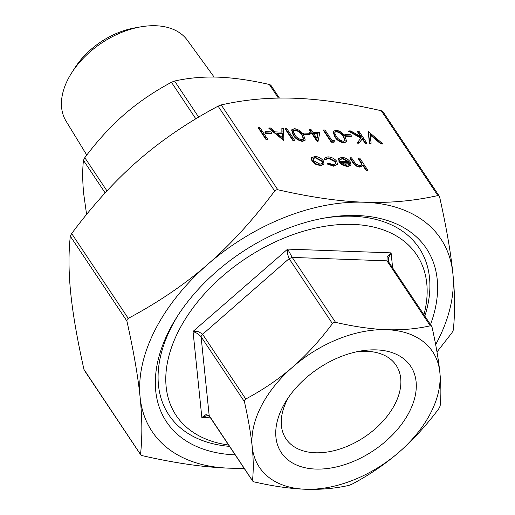 <?xml version="1.0" encoding="UTF-8"?>
<svg xmlns="http://www.w3.org/2000/svg" width="515" height="515" viewBox="0 0 515 515"><rect width="100%" height="100%" fill="white"/><g stroke="black" fill="none" stroke-linecap="round" stroke-linejoin="round"><path stroke-width="0.77" d="M214.118 77.05L187.299 40.17A72.918 46.369 146.3 0 0 155.788 25.75A72.918 46.369 146.3 0 0 140.479 26.902A72.918 46.369 146.3 0 0 71.759 72.737A72.918 46.369 146.3 0 0 66.023 121.07L86.771 155.079M140.479 26.902L134.421 27.977A62.965 40.041 146.3 0 0 75.081 67.562L71.759 72.737M235.162 454.848A156.193 99.331 -33.7 0 1 177.443 316.191A156.193 99.331 -33.7 0 1 324.65 218A156.193 99.331 -33.7 0 1 357.442 215.534A156.193 99.331 -33.7 0 1 430.495 324.559M322.866 218.328A150.406 95.655 -33.7 0 1 352.704 216.249A150.406 95.655 -33.7 0 1 424.836 316.081M423.942 314.736A144.625 91.973 146.3 0 0 352.93 224.398A144.625 91.973 146.3 0 0 181.55 325.416A144.625 91.973 146.3 0 0 228.609 445.024M356.361 351.848A66.21 42.108 -33.7 0 1 366.905 351.32A66.21 42.108 -33.7 0 1 396.138 365.309A66.21 42.108 -33.7 0 1 382.394 421.817A66.21 42.108 -33.7 0 1 315.219 452.769A66.21 42.108 -33.7 0 1 285.98 438.786A66.21 42.108 -33.7 0 1 288.838 396.891M315.656 469.062A77.778 49.466 146.3 0 0 409.406 411.781A77.778 49.466 146.3 0 0 376.375 349.885A77.778 49.466 146.3 0 0 360.043 351.114A77.778 49.466 146.3 0 0 286.746 400.007A77.778 49.466 146.3 0 0 315.656 469.062M388.49 261.588L388.4 257.983L391.097 252.871L387.145 256.979L386.958 260.854L430.289 325.815L431.725 326.407L388.194 261.266L386.958 260.854L292.23 257.41L287.66 249.106L287.653 254.32L289.108 258.652L332.433 323.613L333.855 322.512L335.561 322.371C354.423 326.684 371.457 329.124 386.662 329.697C401.842 330.231 416.384 328.937 430.289 325.815M245.777 399.009L202.447 334.048L198.661 331.744L193.035 331.435L197.709 333.623L201.095 336.707L244.425 401.668L244.612 400.155L245.777 399.009C263.249 389.681 278.937 378.982 292.842 366.912C306.728 354.803 319.924 340.37 332.433 323.613M271.083 85.902L270.658 85.059L269.313 84.479C250.451 80.173 233.417 77.726 218.212 77.153C203.039 76.626 188.496 77.92 174.585 81.035L171.456 82.278C153.991 91.606 138.303 102.298 124.392 114.369C110.513 126.484 97.316 140.917 84.801 157.674L83.449 160.332C82.368 170.253 82.464 181.525 83.745 194.149L86.591 214.446M431.409 326.059L432.059 327.237C435.935 344.587 438.529 359.592 439.836 372.261A104.127 66.223 146.3 0 0 386.662 329.697A104.127 66.223 146.3 0 0 292.842 366.912A104.127 66.223 146.3 0 0 252.196 446.692A104.127 66.223 146.3 0 0 305.369 489.25A104.127 66.223 146.3 0 0 399.189 452.035A104.127 66.223 146.3 0 0 439.836 372.261C441.117 384.879 441.213 396.151 440.132 406.071L438.78 408.736C426.266 425.487 413.069 439.926 399.189 452.035C385.278 464.105 369.59 474.804 352.118 484.126L348.996 485.368C335.085 488.49 320.542 489.784 305.369 489.25C290.164 488.677 273.13 486.237 254.268 481.924L252.923 481.351L252.492 480.508C253.573 470.581 253.477 459.309 252.196 446.692C250.889 434.029 248.294 419.017 244.425 401.668M252.923 481.351L209.167 415.547L205.994 414.588L201.848 417.523L207.249 415.592L209.405 416.236M244.155 468.335L228.724 468.154C203.567 467.26 174.759 463.094 142.307 455.666L140.956 455.086L140.531 454.243C142.404 437.203 142.262 418.193 140.106 397.219C137.975 376.291 133.572 350.895 126.896 321.032L127.083 319.519L128.248 318.373C158.305 302.357 184.84 284.319 207.854 264.266C230.894 244.245 253.168 219.821 274.669 190.988L276.085 189.881L277.797 189.745C310.249 197.174 339.057 201.339 364.214 202.234C389.404 203.174 413.951 200.947 437.853 195.565L439.289 196.151L382.902 111.62M383.044 112.161L382.619 111.317L381.274 110.738C348.822 103.309 320.015 99.144 294.857 98.249C269.667 97.316 245.121 99.537 221.218 104.918L218.09 106.161C188.039 122.184 161.504 140.222 138.49 160.274C115.45 180.289 93.176 204.713 71.669 233.553L70.317 236.211C68.444 253.258 68.585 272.261 70.742 293.235C72.873 314.163 77.276 339.559 83.951 369.422L84.608 370.6M438.973 195.803L439.623 196.981C446.299 226.845 450.702 252.241 452.84 273.169C454.996 294.142 455.138 313.146 453.264 330.192L451.906 332.851L436.984 351.957M140.956 455.086L83.951 369.422M267.568 139.874L266.223 139.829L258.356 128.035L258.588 127.591L259.927 127.643L267.794 139.436L267.568 139.874M271.386 133.527L265.624 133.314L264.819 132.104L265.045 131.66L270.8 131.872L271.611 133.082L271.386 133.527M284.106 140.029L283.688 140.46L268.914 128.422L269.139 127.978L270.6 128.029L275.332 131.892L282.117 132.136L281.872 128.441L283.34 128.493L283.913 140.022L269.139 127.978M281.866 132.13L281.872 128.441M294.438 140.853L293.093 140.807L285.226 129.014L285.452 128.57L286.797 128.621L294.664 140.408L294.438 140.853M305.092 140.189L302.492 141.438C298.159 140.531 295.056 138.4 293.19 135.052L291.645 130.115L294.445 128.602C298.739 129.523 301.79 131.647 303.586 134.975L305.221 139.99L302.717 141.001C298.385 140.086 295.282 137.956 293.415 134.608L291.87 129.671M309.766 134.917L304.011 134.711L303.2 133.501L303.425 133.057L309.187 133.269L309.991 134.479L309.766 134.917M317.974 141.554L317.472 141.986L312.032 133.823L310.3 133.758L309.496 132.548L309.721 132.11L311.446 132.168L309.631 129.452L310.976 129.497L312.792 132.22L319.892 132.477L317.974 141.554L312.257 133.379L310.526 133.314L309.721 132.11M310.912 132.149L309.406 129.889L309.631 129.452M334.048 142.294L331.28 142.192L323.42 130.404L323.645 129.96L324.984 130.005L332.046 140.589L334.351 140.672L334.048 142.294M346.544 141.702L343.943 142.951C339.61 142.037 336.507 139.906 334.641 136.559L333.102 131.621L335.902 130.108C340.196 131.029 343.241 133.16 345.037 136.481L346.672 141.496L344.168 142.507C339.836 141.593 336.733 139.462 334.866 136.115L333.327 131.177M351.217 136.43L345.462 136.218L344.657 135.007L344.883 134.563L350.638 134.776L351.442 135.986L351.217 136.43M348.88 130.874L350.67 130.939L361.408 136.881L357.61 131.196L358.955 131.241L366.822 143.035L366.596 143.479L365.251 143.428L362.257 138.941L359.013 143.202L357.095 143.131L361.15 137.666L348.88 130.874L348.655 131.319L360.841 138.065M360.584 136.423L357.384 131.634L357.61 131.196M382.555 143.608L381.119 143.556L369.931 134.08L371.141 143.189L369.699 143.138L368.36 131.583L382.555 143.608L382.33 144.052L380.894 143.994L370.027 134.795M371.141 143.189L370.916 143.634L369.474 143.582L368.167 131.576M324.006 164.002L320.568 165.721L315.463 164.15L311.923 161.028L311.401 158.041L314.845 156.354C318.45 156.708 321.328 158.253 323.472 161.002L324.006 164.002L320.793 165.276L315.689 163.706L312.148 160.59L311.627 157.596M333.546 166.191L327.192 163.989L328.171 163.036L333.16 164.691L335.98 163.628L335.593 161.485L335.368 161.929L328.39 158.33L325.428 159.702L323.916 159.077L324.302 158.137L327.933 156.83C331.621 157.114 334.602 158.652 336.874 161.44L337.402 164.394L333.546 166.191L337.402 164.394M335.844 163.847L335.368 161.929M348.282 161.704L342.52 158.845L340.048 159.592M350.998 164.806L347.792 166.255L342.256 164.401L339.07 161.369L348.861 161.723L342.752 158.401L340.158 159.347L339.707 160.513L338.181 159.978L338.625 158.536L341.876 157.339C345.443 157.693 348.262 159.238 350.335 161.974L350.998 164.806L350.644 165.534M350.773 165.251L347.567 166.699L342.031 164.845L338.844 161.813L339.07 161.369M367.826 170.233L366.487 170.182L363.081 165.077L360.101 166.706C356.837 166.216 354.5 164.71 353.103 162.186L350.168 157.79L351.507 157.835L355.678 163.86L359.637 165.656L361.8 164.742L361.833 163.513L358.421 158.086L359.76 158.137L367.826 170.233L367.601 170.677L366.262 170.626L362.875 165.553M362.856 165.521L359.876 167.15C356.612 166.654 354.275 165.154 352.878 162.631L349.943 158.234L350.168 157.79M361.665 164.948L361.607 163.95L358.189 158.53L358.421 158.086M435.658 344.625A173.549 110.371 146.3 0 0 452.84 273.169A173.549 110.371 146.3 0 0 364.214 202.234A173.549 110.371 146.3 0 0 207.854 264.266A173.549 110.371 146.3 0 0 140.106 397.219A173.549 110.371 146.3 0 0 228.724 468.154A173.549 110.371 146.3 0 0 243.91 467.961M229.51 446.37A150.406 95.655 -33.7 0 1 178.428 314.671M361.833 163.513L361.607 163.95M360.101 166.706L359.876 167.15M363.081 165.077L362.689 165.92M366.487 170.182L366.262 170.626M339.932 160.075L338.406 159.534L338.625 158.536M349.299 164.491L349.421 162.779L341.117 162.476L347.02 165.199L349.428 164.298M342.752 158.401L342.52 158.845M342.256 164.401L342.031 164.845M347.792 166.255L347.567 166.699M338.406 159.534L338.181 159.978M349.421 162.779L349.196 163.223L341.606 162.946M349.073 164.935L349.196 163.223M333.772 165.746L327.418 163.545M335.593 161.485L328.615 157.893L325.654 159.257L324.141 158.633L323.916 159.077M324.141 158.633L324.302 158.137M325.763 159.013L325.428 159.702M328.615 157.893L328.39 158.33M320.092 164.221L322.538 163.204L322.12 160.944L315.553 157.416L313.075 158.363L313.487 160.629L320.092 164.221M320.793 165.276L320.568 165.721M312.148 160.59L311.923 161.028M315.689 163.706L315.463 164.15M322.403 163.422L321.894 161.388L315.328 157.86L312.985 158.601M322.12 160.944L321.894 161.388M315.553 157.416L315.328 157.86M369.699 143.138L369.474 143.582M381.119 143.556L380.894 143.994M366.822 143.035L365.476 142.983L362.483 138.496L359.013 143.202M359.238 142.758L357.32 142.687M362.483 138.496L362.257 138.941M365.476 142.983L365.251 143.428M351.442 135.986L345.687 135.773L345.462 136.218M345.687 135.773L344.883 134.563M343.698 136.443C342.372 133.842 340.022 132.136 336.662 131.319L334.872 132.059L334.802 133.224L336.211 136.166C337.602 138.754 339.971 140.466 343.318 141.297L345.134 140.511L343.698 136.443L343.473 136.881C342.147 134.286 339.797 132.58 336.437 131.763L334.782 132.31M334.866 136.115L334.641 136.559M344.168 142.507L343.943 142.951M344.992 140.724L343.473 136.881M336.662 131.319L336.437 131.763M334.274 141.85L331.506 141.747L331.28 142.192M331.506 141.747L323.645 129.96M318.064 133.591L313.596 133.43L317.015 138.548L318.064 133.591L317.832 134.035L313.905 133.894M310.526 133.314L310.3 133.758M312.257 133.379L312.032 133.823M317.704 141.541L317.472 141.986M316.912 138.4L317.832 134.035M309.991 134.479L304.236 134.267L304.011 134.711M304.236 134.267L303.425 133.057M302.241 134.93C300.915 132.336 298.571 130.63 295.211 129.812L293.421 130.553L293.35 131.718L294.76 134.66C296.151 137.248 298.52 138.96 301.867 139.784L303.683 138.999L302.241 134.93L302.015 135.374C300.689 132.78 298.346 131.074 294.986 130.25L293.325 130.804M293.415 134.608L293.19 135.052M302.717 141.001L302.492 141.438M303.541 139.217L302.015 135.374M295.211 129.812L294.986 130.25M294.664 140.408L293.318 140.363L293.093 140.807M293.318 140.363L285.452 128.57M282.49 137.724L282.201 133.321L276.851 133.128L282.49 137.724M283.913 140.022L283.688 140.46M282.22 137.505L281.975 133.765L277.43 133.597M282.201 133.321L281.975 133.765M271.611 133.082L265.849 132.87L265.624 133.314M265.849 132.87L265.045 131.66M267.794 139.436L266.448 139.385L266.223 139.829M266.448 139.385L258.588 127.591M392.623 267.781L391.097 252.871L287.66 249.106L193.035 331.435L201.848 417.523L210.474 417.839M171.456 82.278L195.829 118.817M269.313 84.479L278.39 98.088M83.449 160.332L105.163 192.893M335.561 322.371L292.23 257.41L289.108 258.652L201.391 335.362L201.095 336.707L209.167 415.547L209.702 416.558M218.09 106.161L274.669 190.988M381.274 110.738L437.853 195.565M70.317 236.211L126.896 321.032M277.797 189.745L221.218 104.918M128.248 318.373L71.669 233.553M106.978 190.917L84.801 157.674M198.661 117.124L174.585 81.035M360.494 161.201L360.268 161.646M353.103 162.186L352.878 162.631M84.286 370.253L140.679 454.784M252.64 481.049L209.405 416.229M279.42 98.075L270.942 85.355M346.447 141.94L346.672 141.496M304.996 140.428L305.221 139.99"/></g></svg>
